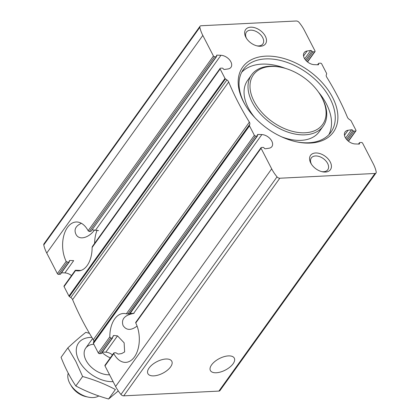 <?xml version="1.0" encoding="UTF-8"?>
<svg xmlns="http://www.w3.org/2000/svg" width="420" height="420" viewBox="0 0 420 420"><rect width="100%" height="100%" fill="white"/><g stroke="black" fill="none" stroke-linecap="round" stroke-linejoin="round"><path stroke-width="0.63" d="M134.075 313.346C124.74 315.031 121.06 319.074 123.034 325.474C126.289 330.467 130.972 330.671 137.088 326.093M165.89 359.016A13.461 6.484 152.7 0 0 152.376 364.602A13.461 6.484 152.7 0 0 147.882 373.622A13.461 6.484 152.7 0 0 162.818 373.207A13.461 6.484 152.7 0 0 171.806 361.274A13.461 6.484 152.7 0 0 165.89 359.016M228.391 355.897A13.461 6.484 152.7 0 0 214.877 361.478A13.461 6.484 152.7 0 0 210.383 370.498A13.461 6.484 152.7 0 0 225.32 370.088A13.461 6.484 152.7 0 0 234.308 358.15A13.461 6.484 152.7 0 0 228.391 355.897M348.075 130.273L351.603 129.754A0.977 0.625 -144.4 0 1 352.853 130.473A0.882 0.562 -144.4 0 0 353.908 131.124L355.551 131.045A0.977 0.625 -144.4 0 0 355.95 130.851A0.977 0.625 -144.4 0 0 355.94 130.242L351.062 120.797A0.977 0.625 -144.4 0 0 350.627 120.32L349.167 119.301A3.67 2.341 -144.4 0 1 347.408 117.227A269.236 171.617 -144.4 0 0 326.702 77.107A3.67 2.341 -144.4 0 1 326.282 74.965L326.65 73.857A0.977 0.625 -144.4 0 0 326.576 73.358L321.704 63.913A0.977 0.625 -144.4 0 0 320.528 63.189L318.89 63.273A0.882 0.562 -144.4 0 0 318.528 63.446A0.882 0.562 -144.4 0 0 318.538 63.998A0.977 0.625 -144.4 0 1 318.554 64.606A0.977 0.625 -144.4 0 1 318.077 64.801L314.207 64.648A8.81 5.617 -144.4 0 1 305.613 60.097A8.81 5.617 -144.4 0 1 304.169 52.652A8.81 5.617 -144.4 0 1 307.156 50.988L310.685 50.468A0.977 0.625 -144.4 0 1 311.929 51.188A0.882 0.562 -144.4 0 0 312.984 51.838L314.627 51.755A0.977 0.625 -144.4 0 0 315.026 51.566A0.977 0.625 -144.4 0 0 315.016 50.957L304.39 30.371A36.713 23.404 -144.4 0 0 299.04 22.365A2.625 1.67 -144.4 0 0 296.273 21L201.101 25.751A2.625 1.67 -144.4 0 0 200.025 26.266A2.625 1.67 -144.4 0 0 199.852 27.321A36.713 23.404 -144.4 0 0 202.823 35.443L213.449 56.028A0.977 0.625 -144.4 0 0 214.62 56.752L216.263 56.669A0.882 0.562 -144.4 0 0 216.626 56.495A0.882 0.562 -144.4 0 0 216.61 55.944A0.977 0.625 -144.4 0 1 216.594 55.335A0.977 0.625 -144.4 0 1 217.072 55.141L220.946 55.293A8.81 5.617 -144.4 0 1 229.541 59.845A8.81 5.617 -144.4 0 1 230.984 67.289A8.81 5.617 -144.4 0 1 227.997 68.954L224.469 69.473A0.977 0.625 -144.4 0 1 223.225 68.754A0.882 0.562 -144.4 0 0 222.164 68.103L220.526 68.187A0.977 0.625 -144.4 0 0 220.122 68.376A0.977 0.625 -144.4 0 0 220.138 68.985L225.01 78.43A0.977 0.625 -144.4 0 0 225.446 78.913L226.905 79.926A3.67 2.341 -144.4 0 1 228.669 82.005A269.236 171.617 -144.4 0 0 249.375 122.12A3.67 2.341 -144.4 0 1 249.79 124.267L249.428 125.37A0.977 0.625 -144.4 0 0 249.496 125.874L254.373 135.314A0.977 0.625 -144.4 0 0 255.544 136.038L257.187 135.954A0.882 0.562 -144.4 0 0 257.549 135.781A0.882 0.562 -144.4 0 0 257.534 135.235A0.977 0.625 -144.4 0 1 257.518 134.621A0.977 0.625 -144.4 0 1 257.995 134.431L261.865 134.578A8.81 5.617 -144.4 0 1 270.464 139.136A8.81 5.617 -144.4 0 1 271.908 146.58A8.81 5.617 -144.4 0 1 268.921 148.244L265.393 148.764A0.977 0.625 -144.4 0 1 264.149 148.045A0.882 0.562 -144.4 0 0 263.088 147.394L261.45 147.472A0.977 0.625 -144.4 0 0 261.046 147.667A0.977 0.625 -144.4 0 0 261.062 148.276L271.682 168.861A36.713 23.404 -144.4 0 0 277.037 176.862A2.625 1.67 -144.4 0 0 279.799 178.227L374.971 173.476A2.625 1.67 -144.4 0 0 376.047 172.961A2.625 1.67 -144.4 0 0 376.226 171.911A36.713 23.404 -144.4 0 0 373.249 163.784L362.628 143.204A0.977 0.625 -144.4 0 0 361.452 142.48L359.809 142.559A0.882 0.562 -144.4 0 0 359.452 142.732A0.882 0.562 -144.4 0 0 359.462 143.283A0.977 0.625 -144.4 0 1 359.478 143.892A0.977 0.625 -144.4 0 1 359 144.086L355.131 143.939A8.81 5.617 -144.4 0 1 346.537 139.382A8.81 5.617 -144.4 0 1 345.088 131.938A8.81 5.617 -144.4 0 1 348.075 130.273L344.474 135.303M112.702 337.738L112.271 338.011L113.248 335.79L113.815 335.47L117.5 335.869L105.793 352.196A8.81 5.617 -144.4 0 1 112.439 354.869M117.5 335.869L124.136 342.825L124.63 351.934L121.648 353.588L118.13 354.097L115.81 352.748L114.167 352.826L113.783 353.63A24.476 14.716 -92.9 0 0 125.795 362.371A24.476 14.716 -92.9 0 0 138.222 348.385A24.476 14.716 -92.9 0 0 135.76 322.985L136.148 322.182M135.676 322.597L135.76 322.985L261.062 148.276M113.773 353.031L114.167 352.826M376.047 172.961L219.975 390.579A2.625 1.67 -144.4 0 1 218.899 391.094L123.727 395.845A2.625 1.67 -144.4 0 1 120.96 394.48A36.713 23.404 -144.4 0 1 115.61 386.479L104.984 365.894A0.977 0.625 -144.4 0 1 104.974 365.284L113.767 353.02M261.865 134.578L133.649 313.352L130.132 313.446M257.187 135.954L129.538 313.698M112.707 337.743L101.472 353.404A0.882 0.562 -144.4 0 1 101.11 353.572L99.472 353.656A0.977 0.625 -144.4 0 1 98.296 352.931L93.424 343.492A0.977 0.625 -144.4 0 1 93.35 342.988L93.718 341.885A3.67 2.341 -144.4 0 0 93.298 339.738A269.236 171.617 -144.4 0 1 72.592 299.623A3.67 2.341 -144.4 0 0 70.833 297.544L69.373 296.531A0.977 0.625 -144.4 0 1 68.938 296.048L64.061 286.603A0.977 0.625 -144.4 0 1 64.05 285.994L75.29 270.322M129.518 313.966L126.336 313.834A24.476 14.716 -92.9 0 0 123.354 313.483A24.476 14.716 -92.9 0 0 109.825 336.861L98.296 352.931M101.11 353.572L112.271 338.011L110.633 338.095L109.825 336.861M98.595 230.596L92.269 229.892M69.337 261.844L68.985 262.022L69.809 260.479L73.673 260.636L64.869 272.911A8.81 5.617 -144.4 0 1 71.516 275.583M220.122 68.376L92.379 246.498L92.106 247.506A24.476 14.716 -92.9 0 1 78.577 270.884A24.476 14.716 -92.9 0 1 75.59 270.532L64.061 286.603M80.876 270.464L75.611 270.244M69.342 260.684L69.809 260.479L69.29 261.198M216.263 56.669L90.962 231.378L216.626 56.495M69.347 261.849L60.548 274.113A0.882 0.562 -144.4 0 1 60.191 274.286L58.548 274.37A0.977 0.625 -144.4 0 1 57.372 273.646L46.751 253.06A36.713 23.404 -144.4 0 1 43.774 244.939A2.625 1.67 -144.4 0 1 43.953 243.884L200.025 26.266M90.962 231.378L89.323 231.462L88.148 230.738L88.457 231.11M60.191 274.286L68.985 262.022L67.342 262.106L66.171 261.382L57.372 273.646M81.375 223.298C75.747 225.887 73.894 229.451 75.815 233.987C78.928 241.112 89.255 237.536 94.526 229.971M330.267 162.026A12.238 7.801 35.6 0 0 315.2 153.006A12.238 7.801 35.6 0 0 311.152 163.748A12.238 7.801 35.6 0 0 322.324 171.764A12.238 7.801 35.6 0 0 330.267 162.026M265.34 36.23A12.238 7.801 35.6 0 0 250.273 27.216A12.238 7.801 35.6 0 0 246.225 37.958A12.238 7.801 35.6 0 0 257.402 45.969A12.238 7.801 35.6 0 0 265.34 36.23M332.572 97.393A55.807 35.574 35.6 0 0 263.87 56.28A55.807 35.574 35.6 0 0 245.411 105.257A55.807 35.574 35.6 0 0 296.363 141.797A55.807 35.574 35.6 0 0 332.572 97.393M64.869 272.911L61.509 272.78M105.793 352.196L102.433 352.07M213.449 56.028L88.148 230.738A24.476 14.716 -92.9 0 0 76.136 221.996A24.476 14.716 -92.9 0 0 63.704 235.982A24.476 14.716 -92.9 0 0 66.171 261.382M328.855 134.689A53.849 34.325 35.6 0 0 326.393 103.903A53.849 34.325 35.6 0 0 318.402 91.996M285.516 68.413A53.849 34.325 35.6 0 0 241.726 72.203M295.769 141.666A53.849 34.325 35.6 0 0 330.913 132.221A53.849 34.325 35.6 0 0 330.131 98.695A53.849 34.325 35.6 0 0 286.251 62.113A53.849 34.325 35.6 0 0 243.401 69.458A53.849 34.325 35.6 0 0 245.726 105.772M281.683 67.42A42.588 27.148 35.6 0 0 251.339 94.715A42.588 27.148 35.6 0 0 301.691 132.783A42.588 27.148 35.6 0 0 322.024 97.918A42.588 27.148 35.6 0 0 320.57 95.308A42.588 27.148 35.6 0 0 281.683 67.42L280.807 67.232A44.058 28.082 35.6 0 0 251.575 74.86L247.622 80.372A44.058 28.082 35.6 0 0 255.077 117.878M281.306 136.689A44.058 28.082 35.6 0 0 319.221 131.728L323.18 126.21A44.058 28.082 35.6 0 0 322.534 98.779A44.058 28.082 35.6 0 0 321.032 96.08L320.57 95.308M251.575 74.86A44.058 28.082 35.6 0 0 271.01 123.354A44.058 28.082 35.6 0 0 323.18 126.21M256.73 45.806A10.117 6.452 35.6 0 0 262.847 43.943A10.117 6.452 35.6 0 0 262.694 37.643A10.117 6.452 35.6 0 0 254.452 30.77A10.117 6.452 35.6 0 0 246.398 32.151A10.117 6.452 35.6 0 0 246.593 38.535M321.657 171.602A10.117 6.452 35.6 0 0 327.773 169.738A10.117 6.452 35.6 0 0 327.621 163.433A10.117 6.452 35.6 0 0 319.379 156.56A10.117 6.452 35.6 0 0 311.325 157.941A10.117 6.452 35.6 0 0 311.519 164.33M97.125 230.191A24.476 14.716 -92.9 0 0 94.636 243.348M68.229 373.202A19.582 12.479 35.6 0 0 70.329 384.29L71.516 386.264A15.829 10.091 35.6 0 0 85.964 396.627L88.211 397.115A19.582 12.479 35.6 0 0 98.795 395.95M70.329 384.29A19.582 12.479 35.6 0 0 88.211 397.115M102.113 352.511A19.582 12.479 35.6 0 0 110.276 357.887M118.283 390.936L108.607 399C96.899 395.74 85.974 391.398 75.831 385.964C70.192 377.632 65.268 368.099 61.063 357.352L67.846 347.891L75.826 361.373L82.614 376.504C94.322 379.764 105.247 384.106 115.39 389.54L108.607 399M89.476 333.385L85.859 332.32C80.635 336.425 74.629 341.618 67.846 347.891M113.111 381.633A28.392 18.097 -144.4 0 1 78.971 360.659A28.392 18.097 -144.4 0 1 91.864 337.397M109.567 374.776A19.582 12.479 -144.4 0 1 104.549 374.33A19.582 12.479 -144.4 0 1 86.672 361.51A19.582 12.479 -144.4 0 1 86 360.313A19.582 12.479 -144.4 0 1 93.828 344.279M75.831 385.964L82.614 376.504M355.551 131.045L348.317 141.131M353.908 131.124L347.351 140.27M352.853 130.473L346.495 139.335M351.603 129.754L345.613 138.112M359.462 143.283L358.89 144.081M113.783 353.63L104.984 365.894M257.995 134.431L257.491 135.135M113.815 335.47L112.954 336.661M255.544 136.038L127.88 314.044M110.633 338.095L99.472 353.656M254.373 135.314L126.336 313.834M307.156 50.988L303.55 56.012M220.946 55.293L95.639 230.008M220.138 68.985L92.106 247.506M217.072 55.141L216.568 55.849M214.62 56.752L89.323 231.462M67.342 262.106L58.548 274.37M318.538 63.998L317.966 64.796M310.685 50.468L304.689 58.826M311.929 51.188L305.571 60.05M312.984 51.838L306.427 60.979M314.627 51.755L307.393 61.845M249.496 125.874L93.424 343.492M279.799 178.227L123.727 395.845M374.971 173.476L218.899 391.094M202.823 35.443L46.751 253.06M225.01 78.43L68.938 296.048M271.682 168.861L115.61 386.479M277.037 176.862L120.96 394.48M199.852 27.321L43.774 244.939M225.446 78.913L69.373 296.531M226.905 79.926L70.833 297.544M228.669 82.005L72.592 299.623M249.375 122.12L93.298 339.738M249.79 124.267L93.718 341.885M249.428 125.37L93.35 342.988M355.95 130.851L348.485 141.267M359.452 142.732L358.491 144.065M261.046 147.667L135.744 322.376M257.549 135.781L129.811 313.892M318.528 63.446L317.567 64.78M315.026 51.566L307.561 61.976M85.717 348.117L92.573 338.557"/></g></svg>
